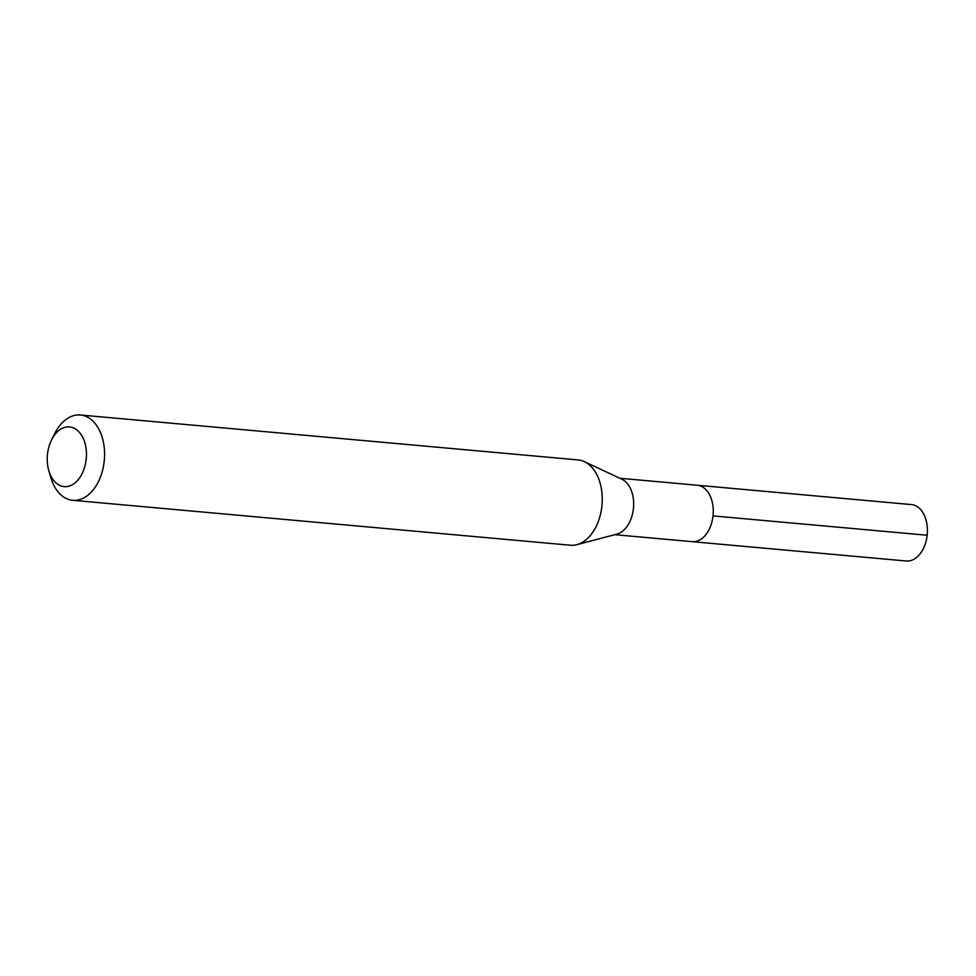 <?xml version="1.0" encoding="UTF-8"?>
<svg xmlns="http://www.w3.org/2000/svg" width="976" height="976" viewBox="0 0 976 976"><rect width="100%" height="100%" fill="white"/><g stroke="black" fill="none" stroke-linecap="round" stroke-linejoin="round"><path stroke-width="1.46" d="M905.813 560.944A28.328 18.434 -84.8 0 0 906.326 561.005A28.328 18.434 -84.8 0 0 927.2 534.836A28.328 18.434 -84.8 0 0 911.938 504.629A28.328 18.434 -84.8 0 0 911.425 504.58L697.267 485.243A28.328 18.434 95.2 0 1 697.779 485.304A28.328 18.434 95.2 0 1 713.053 515.511A28.328 18.434 95.2 0 1 692.179 541.668A28.328 18.434 95.2 0 1 691.667 541.619A28.328 18.434 -84.8 0 0 692.179 541.668A28.328 18.434 -84.8 0 0 713.053 515.511A28.328 18.434 -84.8 0 0 697.779 485.304A28.328 18.434 -84.8 0 0 697.267 485.243L619.821 478.252M584.343 461.636L621.834 479.192A28.328 18.434 95.2 0 1 633.497 507.923A28.328 18.434 95.2 0 1 616.869 534.116L576.853 544.669A42.822 27.877 -84.8 0 0 601.985 505.08A42.822 27.877 -84.8 0 0 584.343 461.636A42.822 27.877 -84.8 0 0 578.841 460.013A42.822 27.877 -84.8 0 0 578.073 459.928L80.41 414.995A42.822 27.877 95.2 0 1 81.179 415.081A42.822 27.877 95.2 0 1 104.261 460.745A42.822 27.877 95.2 0 1 72.712 500.298A42.822 27.877 95.2 0 1 71.931 500.212A42.822 27.877 95.2 0 1 50.789 477.471L48.8 470.652A29.975 19.508 95.2 0 1 51.582 439.883A29.975 19.508 95.2 0 1 70.077 426.976A29.975 19.508 95.2 0 1 86.193 459.354A29.975 19.508 95.2 0 1 63.611 486.573A29.975 19.508 95.2 0 1 48.8 470.652M72.712 500.298L570.374 545.23A42.822 27.877 -84.8 0 0 576.853 544.669M51.582 439.883L54.754 433.527A42.822 27.877 95.2 0 1 80.41 414.995M927.163 535.238L713.005 515.901M614.721 534.677L906.326 561.005"/></g></svg>

